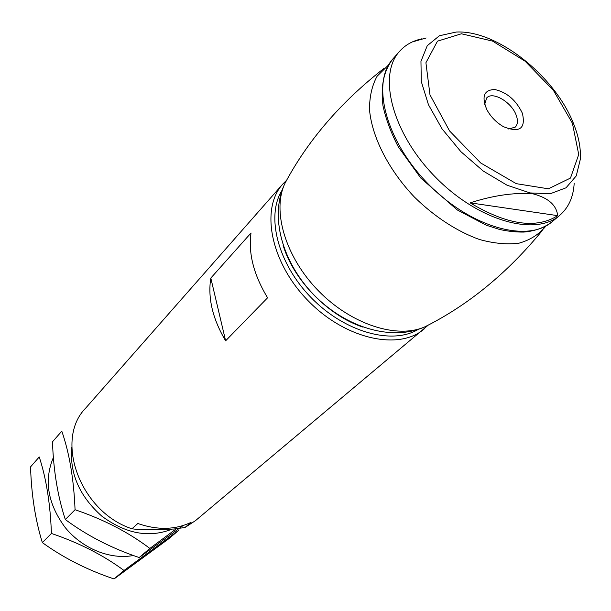 <?xml version="1.0" encoding="UTF-8"?>
<svg xmlns="http://www.w3.org/2000/svg" width="611" height="611" viewBox="0 0 611 611"><rect width="100%" height="100%" fill="white"/><g stroke="black" fill="none" stroke-linecap="round" stroke-linejoin="round"><path stroke-width="0.92" d="M424.202 328.947C399.098 350.905 345.505 339.304 308.158 300.772C270.536 262.516 260.217 208.664 282.771 184.087L85.67 408.133C54.081 439.851 80.14 511.888 131.945 528.79L137.834 523.497C157.447 530.295 175.204 529.913 191.09 522.344L184.934 527.522L195.505 520.625L428.09 325.273M225.619 340.816L267.587 297.786C253.695 274.813 248.173 253.214 251.022 232.974L210.818 278.066C207.641 297.863 212.575 318.782 225.619 340.816L210.818 278.066M131.945 528.79L140.599 529.852L173.692 529.042L184.934 527.522M422.01 38.791C412.799 40.723 405.314 44.909 399.556 51.347C377.438 75.168 392.224 133.106 435.139 176.8C477.787 220.747 535.358 236.915 559.699 215.377C568.558 207.702 573.385 197.032 574.18 183.376M426.134 37.981L414.403 41.334M470.119 202.852C493.184 195.444 514.042 192.412 532.685 193.748C548.166 197.743 556.499 205.044 557.69 215.645C536.244 229.194 507.054 224.932 470.119 202.852L557.69 215.645M522.39 113.279C516.158 100.25 506.97 92.337 494.834 89.527C483.943 89.786 481.308 96.546 486.929 109.82C490.87 116.915 496.338 122.513 503.342 126.622C519.556 133.198 525.911 128.745 522.39 113.279M508.703 129.013L515.256 127.126C517.777 124.491 518.113 120.573 516.249 115.357C511.835 102.32 492.741 90.932 486.715 97.89L484.668 104.397M283.114 245.309C293.532 280.189 328.39 315.887 363.01 327.137M172.226 529.073C149.305 538.184 125.858 533.892 101.884 516.196C79.43 496.269 69.41 473.281 71.815 447.221M183.132 525.536L139.178 557.538C111.515 548.227 86.892 535.557 65.308 519.526C57.732 496.422 53.463 470.523 52.485 441.814L61.795 431.175C69.387 452.995 73.816 479.177 75.061 509.727C103.946 519.564 128.868 532.471 149.848 548.441L176.373 528.721M65.308 519.526L75.061 509.727M139.178 557.538L149.848 548.441M133.427 555.498C110.339 559.928 82.393 548.716 65.201 527.537C47.719 503.747 43.778 480.368 53.401 457.402M123.995 570.475L178.824 530.249L168.544 538.925L114.043 578.953C87.312 569.964 63.407 557.843 42.335 542.583C35.331 519.969 31.405 494.734 30.55 466.888L39.241 456.959C46.26 478.382 50.323 503.884 51.423 533.456C79.3 542.935 103.488 555.277 123.995 570.475L114.043 578.953M42.335 542.583L51.423 533.456M282.076 190.258C265.77 215.943 277.707 263.562 311.251 297.748C344.627 332.101 391.949 345.184 418.016 329.489M456.196 32.047L439.416 35.743L427.265 45.68L420.956 61.314L421.285 81.538L428.464 104.733L442.043 128.852L460.877 151.665L483.24 171.042L507.023 185.194L530.035 192.931L550.251 193.74L566.03 187.806L576.257 175.899L580.351 159.211C580.916 148.473 578.77 136.933 573.912 124.598C555.796 76.818 497.461 29.786 456.196 32.047M572.415 123.262L553.337 90.245L525.101 61.199L492.588 41.113L461.42 33.781L437.468 41.174L425.92 62.742L429.984 94.842L449.559 130.93L480.658 162.946L516.257 183.659L548.395 188.807L570.475 178.068L578.732 154.499L572.415 123.262M399.556 51.347L393.033 58.763C370.869 82.653 385.388 140.385 428.005 183.766C470.355 227.407 527.721 243.3 552.13 221.717L559.699 215.377M388.535 64.972L377.109 76.222C371.977 85.578 369.449 96.775 369.525 109.82C371.939 137.04 388.604 169.911 414.395 197.048C434.383 216.699 457.288 231.577 479.49 239.512C493.971 243.491 507.183 244.706 519.121 243.147C530.012 240.047 538.749 234.571 545.34 226.712L545.814 226.062M425.401 326.587C391.987 341.977 345.681 327.435 314.046 295.021C282.397 262.623 268.977 215.981 285.161 182.941L285.031 183.216C271.765 210.566 285.299 257.017 318.392 290.783C351.356 324.67 397.463 339.311 425.126 326.709L430.098 324.151M282.771 184.087L286.536 180.291M393.033 58.763C383.823 70.502 380.477 86.189 382.99 105.825C385.869 119.153 391.002 132.87 398.387 146.968L420.849 178.114L457.288 209.963L486.295 225.215L499.515 229.446C508.085 231.332 516.226 232.203 523.933 232.058C535.175 231.073 544.577 227.628 552.13 221.717M285.031 183.216C307.875 140.331 340.854 102.06 383.975 68.401M425.126 326.709C468.545 304.897 507.596 272.842 542.278 230.538"/></g></svg>

